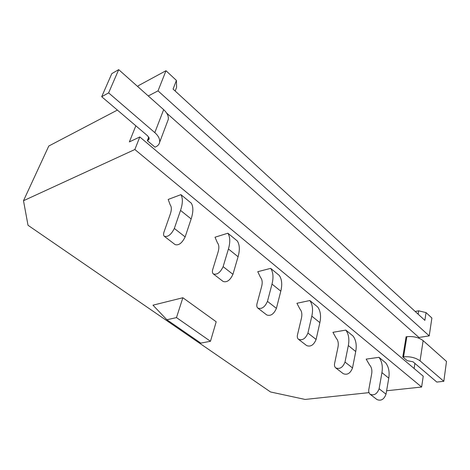 <?xml version="1.0" encoding="UTF-8"?>
<svg xmlns="http://www.w3.org/2000/svg" width="470" height="470" viewBox="0 0 470 470"><rect width="100%" height="100%" fill="white"/><g stroke="black" fill="none" stroke-linecap="round" stroke-linejoin="round"><path stroke-width="0.7" d="M139.813 136.964L423.235 376.194L421.625 387.027L134.855 149.507L139.813 136.964L129.368 141.911L135.842 125.796M414.111 368.498L414.904 363.41M418.829 338.147L418.935 337.472L429.228 335.88L158.026 90.869L165.992 70.723L138.303 85.716L137.886 86.715M166.662 113.106L418.935 337.472M443.821 381.299L436.818 382.069L412.995 361.782L407.179 360.654L402.79 356.941L406.092 336.82L406.856 336.696C413.336 336.079 418.758 337.389 423.135 340.627L446.5 361.424L443.821 381.299L420.057 360.854C415.609 357.658 410.11 356.319 403.565 356.836L402.79 356.941M108.617 92.878L118.704 69.642L111.807 73.626L101.69 96.714L108.617 92.878L154.812 132.622C158.484 135.918 160.088 139.149 159.624 142.322C159.213 144.319 157.926 145.817 155.776 146.816L155 147.163L147.333 140.671L148.743 137.029M175.192 91.033L176.614 87.308L176.409 80.411L173.078 89.094L424.868 320.364L426.055 312.597L431.883 318.014L429.228 335.88M368.921 392.644L305.106 399.441L270.532 391.968L28.012 225.277L23.5 200.719L48.78 146.029L117.388 110.086M421.625 387.027L386.61 390.758M134.855 149.507L23.5 200.719M152.973 305.177L182.865 297.739L176.479 317.597L166.879 319.764L152.973 305.177M176.479 317.597L210.466 341.279L216.2 321.774L182.865 297.739M378.973 357.323L385.711 362.863C388.708 366.876 389.724 371.964 388.766 378.139L386.023 394.183C384.049 399.424 381.035 401.215 376.975 399.553L369.784 394.007L368.75 392.051L368.744 389.894L371.658 373.926C372.275 370.149 371.57 367.14 369.538 364.902L366.171 359.127L378.973 357.323C381.946 361.336 382.933 366.436 381.94 372.639L379.102 388.761C377.099 394.036 374.067 395.852 370.013 394.213M345.814 330.087L353.111 336.085C356.002 340.069 356.871 345.221 355.731 351.531L352.518 367.951C350.385 373.35 347.306 375.26 343.282 373.691L335.733 367.893C334.611 366.894 334.229 365.443 334.587 363.533L337.989 347.195C338.717 343.335 338.1 340.298 336.132 338.083L332.936 332.325L345.814 330.087C348.675 334.064 349.515 339.228 348.329 345.568L345.004 362.07C342.836 367.505 339.745 369.444 335.733 367.893M309.836 300.536C312.556 304.472 313.22 309.677 311.816 316.157L307.932 333.042C305.576 338.641 302.421 340.727 298.468 339.287C297.381 338.312 297.052 336.849 297.475 334.899L301.44 318.178C302.304 314.23 301.793 311.175 299.907 309.002L296.917 303.279L309.836 300.536L317.767 307.051C320.517 310.993 321.221 316.193 319.87 322.643L316.11 339.446C313.796 345.009 310.652 347.06 306.687 345.597L298.632 339.416M270.673 268.37C273.211 272.23 273.658 277.464 272.007 284.091L267.465 301.364C264.898 307.139 261.684 309.377 257.818 308.079C256.784 307.139 256.514 305.67 257.014 303.673L261.625 286.577C262.648 282.546 262.266 279.468 260.48 277.353L257.754 271.689L270.673 268.37L279.315 275.467C281.9 279.345 282.394 284.579 280.801 291.171L276.407 308.361C273.887 314.101 270.679 316.304 266.796 314.976L257.977 308.203M227.874 233.214C230.188 236.968 230.376 242.226 228.432 248.988L223.127 266.649C220.318 272.612 217.04 275.032 213.298 273.91C212.328 273.005 212.135 271.537 212.722 269.498L218.098 252.014C219.29 247.901 219.067 244.823 217.416 242.784L215.013 237.221L227.874 233.214L237.332 240.987C239.7 244.764 239.947 250.022 238.073 256.755L232.938 274.333C230.183 280.255 226.922 282.635 223.15 281.471L213.451 274.022M180.915 194.645C182.947 198.258 182.818 203.51 180.533 210.407L174.329 228.444C171.239 234.601 167.907 237.227 164.336 236.322C163.442 235.47 163.343 234.007 164.036 231.922L170.299 214.073C171.703 209.879 171.667 206.806 170.187 204.867L168.178 199.45L180.915 194.645L191.314 203.187C193.411 206.829 193.358 212.088 191.149 218.955L185.145 236.915C182.119 243.025 178.8 245.604 175.187 244.653L164.471 236.428M176.409 80.411L165.992 70.723M148.267 95.956L158.026 90.869M210.466 341.279L200.79 343.106L166.879 319.764M418.136 314.183L418.664 310.835L426.055 312.597M415.174 311.463L418.664 310.835M101.69 96.714L147.75 135.936L149.254 138.967L147.333 140.671M167.549 121.372L168.254 119.498C168.765 116.255 167.226 112.97 163.654 109.651L118.704 69.642M388.766 378.139L381.94 372.639M386.023 394.183L379.102 388.761M355.731 351.531L348.329 345.568M352.518 367.951L345.004 362.07M319.87 322.643L311.816 316.157M316.11 339.446L307.932 333.042M280.801 291.171L272.007 284.091M276.407 308.361L267.465 301.364M238.073 256.755L228.432 248.988M232.938 274.333L223.127 266.649M191.149 218.955L180.533 210.407M185.145 236.915L174.329 228.444M403.565 356.836L406.856 336.696M420.057 360.854L423.135 340.627M148.103 140.313L149.113 137.716M154.812 132.622L163.654 109.651M159.624 142.322L168.254 119.498"/></g></svg>
